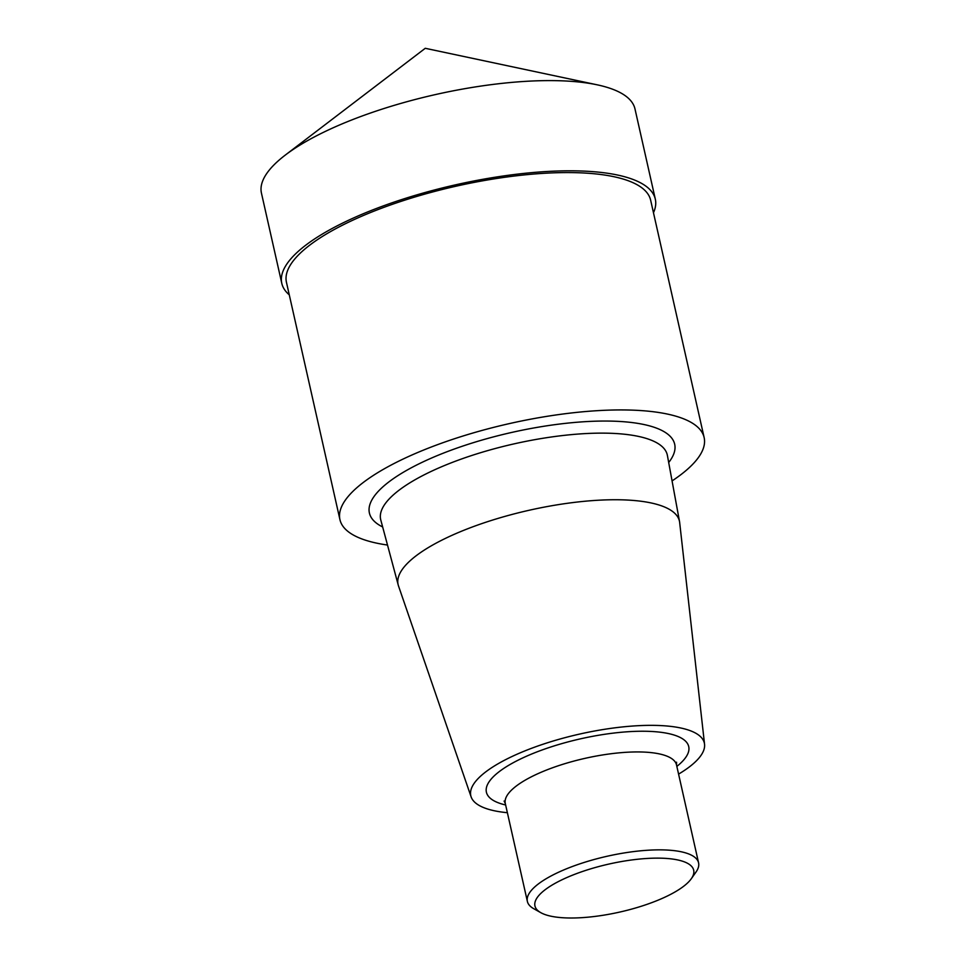 <?xml version="1.0" encoding="UTF-8"?>
<svg xmlns="http://www.w3.org/2000/svg" width="966" height="966" viewBox="0 0 966 966"><rect width="100%" height="100%" fill="white"/><g stroke="black" fill="none" stroke-linecap="round" stroke-linejoin="round"><path stroke-width="1.45" d="M546.841 915.152A81.361 24.609 -12.7 0 1 540.755 912.641A81.361 24.609 -12.7 0 1 608.906 864.063A81.361 24.609 -12.7 0 1 691.306 878.722A81.361 24.609 -12.7 0 1 626.354 910.491A81.361 24.609 -12.7 0 1 546.841 915.152M387.499 545.041A186.667 56.439 -12.7 0 1 367.249 540.743A186.667 56.439 -12.7 0 1 339.935 519.648L286.443 282.277A186.667 56.439 -12.7 0 1 456.133 186.184A186.667 56.439 -12.7 0 1 650.649 200.204L704.142 437.574A186.667 56.439 -12.7 0 1 672.058 480.911M339.935 519.648A186.667 56.439 -12.7 0 1 509.625 423.543A186.667 56.439 -12.7 0 1 704.142 437.574M507.379 812.696A119.712 36.201 -12.7 0 1 488.301 809.23A119.712 36.201 -12.7 0 1 471.118 796.865L398.487 585.891A144.2 43.603 -12.7 0 1 398.221 584.998A144.2 43.603 -12.7 0 1 529.175 510.253A144.2 43.603 -12.7 0 1 679.533 521.604A144.2 43.603 -12.7 0 1 679.666 522.521L704.552 744.255A119.712 36.201 -12.7 0 1 678.579 774.116M471.118 796.865A119.712 36.201 -12.7 0 1 579.612 734.075A119.712 36.201 -12.7 0 1 704.552 744.255M540.755 912.641L533.643 908.644A87.749 26.529 -12.7 0 1 527.376 901.423A87.749 26.529 -12.7 0 1 607.143 856.25A87.749 26.529 -12.7 0 1 698.575 862.843A87.749 26.529 -12.7 0 1 696.003 872.044L691.306 878.722M289.269 294.823A191.449 57.888 -12.7 0 1 281.782 283.328A191.449 57.888 -12.7 0 1 455.819 184.772A191.449 57.888 -12.7 0 1 655.31 199.153A191.449 57.888 -12.7 0 1 653.475 212.749M285.175 155.176L425.257 48.3L597.278 84.839A191.449 57.888 167.3 0 0 285.175 155.176A191.449 57.888 167.3 0 0 261.448 193.128L281.782 283.328M655.31 199.153L634.988 108.953A191.449 57.888 167.3 0 0 606.974 87.314A191.449 57.888 167.3 0 0 597.278 84.839M382.657 526.965A156.468 47.31 -12.7 0 1 511.642 432.454A156.468 47.31 -12.7 0 1 668.689 462.509M398.221 584.998L380.785 519.986A146.904 44.424 -12.7 0 1 514.202 443.841A146.904 44.424 -12.7 0 1 667.385 455.397L679.533 521.604M505.641 804.98A103.7 31.359 -12.7 0 1 501.571 803.905A103.7 31.359 -12.7 0 1 519.853 759.312A103.7 31.359 -12.7 0 1 650.275 731.407A103.7 31.359 -12.7 0 1 676.84 766.4M527.376 901.423L505.303 803.507A87.749 26.529 -12.7 0 1 585.082 758.334A87.749 26.529 -12.7 0 1 676.514 764.927L676.55 762.198M505.303 803.507L504.107 801.055M698.575 862.843L676.514 764.927"/></g></svg>
